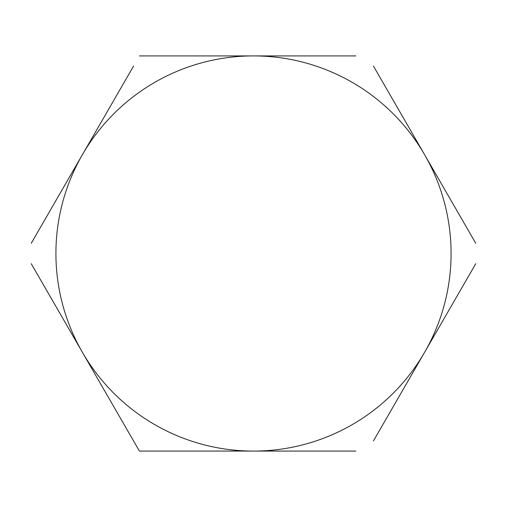 <?xml version="1.0" encoding="UTF-8"?>
<svg xmlns="http://www.w3.org/2000/svg" width="507" height="507" viewBox="0 0 507 507"><rect width="100%" height="100%" fill="white"/><g stroke="black" fill="none" stroke-linecap="round" stroke-linejoin="round"><path stroke-width="0.76" d="M31.231 263.684L139.425 451.084L355.819 451.084M139.425 451.084L133.544 440.9M133.544 66.1L31.231 243.316M355.819 55.916L139.425 55.916M475.769 243.316L373.456 66.1M373.456 440.9L475.769 263.684M424.613 352.289A197.584 197.584 0 0 0 253.5 55.916A197.584 197.584 0 0 0 82.388 352.289A197.584 197.584 0 0 0 424.613 352.289"/></g></svg>
